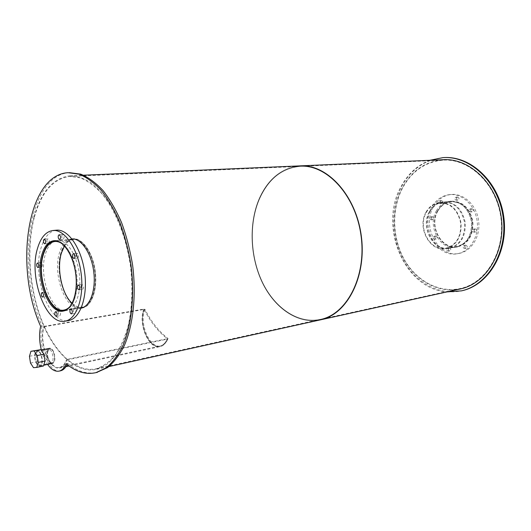<?xml version="1.0" encoding="UTF-8"?>
<svg xmlns="http://www.w3.org/2000/svg" width="531" height="531" viewBox="0 0 531 531"><rect width="100%" height="100%" fill="white"/><g stroke="black" fill="none" stroke-linecap="round" stroke-linejoin="round"><path stroke-width="0.4" stroke-dasharray="2.65 1.99" d="M72.13 303.287C75.508 306.387 78.92 307.648 82.371 307.084C91.345 305.65 97.279 288.871 94.71 270.783C92.261 252.676 82.013 238.366 73.026 239.673C69.694 240.138 66.853 242.229 64.497 245.946M62.492 244.001C76.471 253.095 81.814 293.324 70.696 305.683M82.816 307.648C91.85 305.856 97.697 288.691 95.009 270.398C92.44 252.086 82.059 237.722 72.966 239.036C67.616 239.946 63.687 244.446 61.165 252.53C53.89 274.235 67.397 310.827 82.126 307.774M65.479 310.363C73.782 307.728 78.946 291.214 76.557 273.545C74.247 255.862 64.935 241.227 56.22 240.822M55.363 240.789C50.87 242.455 47.551 246.902 45.407 254.13C38.677 275.138 50.485 310.642 64.663 310.615M64.855 310.622L66.82 310.482C75.893 309.029 81.86 291.612 79.192 272.801C76.643 253.964 66.196 239.069 57.096 240.397L55.543 240.729M76.272 254.15C75.973 256.354 76.464 257.668 77.732 258.086C79.139 256.234 78.933 254.608 77.108 253.201L76.272 254.15M81.21 285.379C80.911 287.616 81.416 288.944 82.723 289.355C84.097 287.463 83.852 285.844 82 284.483L81.21 285.379M73.524 309.387C73.238 311.597 73.743 312.912 75.037 313.323C76.325 311.438 76.066 309.845 74.254 308.544L73.524 309.387M58.383 311.936C58.125 314.086 58.609 315.368 59.837 315.772C61.052 313.947 60.799 312.394 59.08 311.113L58.383 311.936M44.863 292.853C44.617 294.951 45.075 296.198 46.243 296.597C47.438 294.831 47.213 293.304 45.56 292.017L44.863 292.853M40.256 263.462C40.011 265.54 40.449 266.774 41.584 267.173C42.812 265.44 42.613 263.914 40.987 262.586L40.256 263.462M47.04 239.74C46.774 241.831 47.219 243.079 48.367 243.49C49.662 241.744 49.483 240.185 47.823 238.804L47.04 239.74M61.848 235.346C61.569 237.49 62.027 238.771 63.229 239.182C64.603 237.397 64.417 235.797 62.678 234.383L61.848 235.346M56.206 230.202C49.244 231.37 44.166 237.344 40.98 248.123C31.906 276.651 49.31 324.594 68.267 320.598M437.803 211.139C428.756 226.02 441.52 249.862 457.098 246.404C467.698 243.244 472.663 234.941 471.999 221.493C468.979 208.384 461.95 201.807 450.912 201.773C445.29 202.576 440.922 205.696 437.803 211.139M426.313 212.413C429.44 206.891 433.82 203.731 439.456 202.922C450.547 202.968 457.616 209.652 460.662 222.974C461.359 236.627 456.381 245.056 445.741 248.242C430.103 251.721 417.266 227.507 426.313 212.413M437.517 210.893C428.305 226.06 441.307 250.353 457.191 246.822C467.984 243.596 473.041 235.133 472.358 221.44C469.285 208.086 462.129 201.388 450.879 201.349C445.151 202.158 440.697 205.344 437.517 210.893M426.028 212.168C416.808 227.547 429.898 252.218 445.834 248.667C456.667 245.415 461.731 236.833 461.027 222.92C457.921 209.353 450.719 202.543 439.429 202.49C433.674 203.307 429.207 206.539 426.028 212.168M437.836 210.767C428.57 226.02 441.659 250.446 457.629 246.895C468.488 243.649 473.572 235.14 472.889 221.367C469.802 207.94 462.601 201.209 451.29 201.163C445.522 201.986 441.035 205.185 437.836 210.767M436.329 210.933C439.529 205.338 444.016 202.132 449.784 201.315C461.107 201.355 468.309 208.106 471.402 221.56C472.092 235.366 467.001 243.888 456.142 247.134C440.159 250.692 427.057 226.219 436.329 210.933M470.871 209.333C470.433 210.787 470.871 211.623 472.185 211.829C473.765 210.561 473.639 209.506 471.807 208.676L470.871 209.333M469.377 209.506L470.313 208.842C472.145 209.679 472.271 210.734 470.692 212.008C469.377 211.796 468.939 210.96 469.377 209.506M474.302 229.478C473.864 230.958 474.322 231.795 475.676 231.994C477.21 230.673 477.05 229.631 475.185 228.848L474.302 229.478M472.816 229.691L473.705 229.06C475.564 229.843 475.73 230.892 474.19 232.206C472.836 232.014 472.378 231.177 472.816 229.691M464.837 245.72C464.413 247.2 464.871 248.03 466.218 248.209C467.692 246.882 467.506 245.853 465.667 245.116L464.837 245.72M463.351 245.959L464.174 245.355C466.019 246.092 466.205 247.127 464.731 248.455C463.384 248.276 462.926 247.439 463.351 245.959M448.483 248.435C448.078 249.889 448.522 250.705 449.823 250.891C451.244 249.59 451.065 248.574 449.286 247.844L448.483 248.435M446.989 248.681L447.786 248.083C449.571 248.82 449.75 249.835 448.33 251.136C447.022 250.957 446.578 250.134 446.989 248.681M434.922 236.6C434.524 238.014 434.949 238.824 436.203 239.016C437.617 237.762 437.458 236.753 435.732 235.996L434.922 236.6M433.415 236.813L434.225 236.215C435.958 236.972 436.11 237.981 434.697 239.242C433.449 239.043 433.017 238.24 433.415 236.813M431.65 217.239C431.252 218.633 431.663 219.436 432.878 219.642C434.325 218.427 434.199 217.411 432.499 216.615L431.65 217.239M430.137 217.418L430.993 216.787C432.692 217.591 432.818 218.606 431.371 219.827C430.15 219.615 429.738 218.812 430.137 217.418M440.471 201.156C440.06 202.55 440.471 203.353 441.686 203.579C443.199 202.371 443.093 201.342 441.374 200.499L440.471 201.156M438.958 201.302L439.867 200.645C441.586 201.495 441.686 202.517 440.179 203.731C438.958 203.506 438.553 202.703 438.958 201.302M456.667 197.651C456.242 199.072 456.66 199.888 457.914 200.114C459.481 198.886 459.375 197.844 457.609 196.988L456.667 197.651M455.167 197.797L456.102 197.127C457.875 197.99 457.981 199.032 456.414 200.26C455.153 200.041 454.735 199.218 455.167 197.797M433.369 206.977C421.495 226.684 438.42 258.132 459.103 253.406C471.594 251.256 480.834 236.136 478.59 220.544C476.506 204.933 463.517 193.018 450.932 194.492C443.372 195.514 437.517 199.676 433.369 206.977M431.856 207.136C419.981 226.883 436.92 258.391 457.609 253.659C470.114 251.515 479.354 236.361 477.103 220.737C475.013 205.092 462.016 193.151 449.425 194.631C441.858 195.654 436.004 199.822 431.856 207.136M72.03 238.977C67.079 240.311 63.428 244.784 61.065 252.404C53.976 273.664 66.627 309.546 81.216 308.073M81.582 308.046L82.531 307.927C91.717 306.453 97.804 289.256 95.168 270.71C92.659 252.152 82.152 237.483 72.946 238.817L72.389 238.904M81.183 308.139L81.017 308.172C66.136 311.903 52.171 274.666 59.558 252.57C62.087 244.419 66.043 239.893 71.419 238.97L71.984 238.923M47.923 351.25C46.396 355.564 49.496 363.669 52.35 362.746C56.618 362.142 53.936 347.759 49.801 349.006L47.923 351.25C46.396 355.564 49.496 363.669 52.35 362.746C56.618 362.142 53.936 347.759 49.801 349.006L47.923 351.25M46.469 351.535L48.334 349.292C52.469 348.044 55.151 362.447 50.89 363.045C48.042 363.974 44.936 355.856 46.469 351.535M69.694 172.641C28.608 174.56 15.412 267.133 42.108 326.074L40.648 326.326M67.138 364.512L67.629 363.39L66.149 363.702M67.629 363.39C77.048 371.262 86.639 374.315 96.403 372.55M42.108 326.074C37.13 344.015 49.038 373.917 60.368 370.85M41.332 349.949C42.799 355.67 44.883 360.496 47.604 364.432M35.398 353.699L37.243 351.442C41.338 350.195 44.027 364.744 39.812 365.335C36.991 366.257 33.898 358.053 35.398 353.699M47.624 350.792C45.945 355.538 49.343 364.432 52.483 363.416C57.162 362.759 54.222 346.962 49.682 348.336L47.624 350.792M35.092 353.241C33.446 358.02 36.845 367.027 39.944 366.018C44.571 365.368 41.617 349.391 37.124 350.765L35.092 353.241M37.668 349.989L36.154 354.98L29.444 356.301M33.499 367.671L43.449 366.025M30.499 363.065L37.203 361.704L40.21 366.277M36.154 354.98L37.203 361.704M43.821 326.406L143.874 309.062L144.147 309.414C138.133 323.724 149.078 349.365 160.11 346.066L59.87 367.306C49.569 370.525 38.776 342.236 44.086 326.791L43.821 326.406C38.378 342.229 49.436 371.209 59.996 367.91C62.963 367.153 65.227 364.492 66.787 359.918L66.501 359.507L167.331 338.712C165.619 342.84 163.216 345.296 160.11 346.066C163.216 345.296 165.619 342.84 167.331 338.712L167.623 339.083C165.871 343.311 163.409 345.82 160.236 346.61L69.063 365.985M59.87 367.306C62.771 366.569 64.981 363.967 66.501 359.507M143.874 309.062C137.715 323.731 148.926 349.995 160.236 346.61M66.787 359.918L167.623 339.083M44.086 326.791L144.147 309.414C150.485 321.978 158.218 331.742 167.331 338.712L168.095 338.552C158.975 331.59 151.249 321.832 144.91 309.281L144.147 309.414C138.133 323.724 149.078 349.365 160.11 346.066L160.873 345.907C163.979 345.13 166.382 342.681 168.095 338.552M144.91 309.281C138.89 323.585 149.835 349.206 160.873 345.907M430.057 211.63C420.784 227.029 433.927 251.714 449.943 248.143C460.828 244.884 465.919 236.288 465.216 222.37C462.103 208.796 454.875 201.986 443.531 201.933C437.75 202.756 433.256 205.988 430.057 211.63M429.373 211.703C432.573 206.061 437.066 202.829 442.847 202.006C454.197 202.059 461.426 208.875 464.545 222.456C465.242 236.388 460.151 244.99 449.266 248.256C433.243 251.827 420.101 227.115 429.373 211.703M444.029 157.568L443.69 157.588C425.079 159.406 410.981 169.256 401.39 187.138C390.179 208.995 391.075 238.366 403.381 260.469C415.693 282.525 438.971 295.614 461.3 290.895M429.951 160.282C417.293 165.154 407.542 174.122 400.699 187.191C378.53 226.956 404.682 289.335 447.022 291.904M259.194 199.623C248.773 224.447 250.406 257.887 263.004 283.342C275.609 308.73 298.827 324.262 320.817 319.244C347.095 313.668 366.556 275.815 360.808 235.406C355.345 194.95 326.366 164.212 299.623 166.415C281.496 168.44 268.016 179.505 259.194 199.623C268.016 179.505 281.496 168.44 299.623 166.415C326.366 164.212 355.345 194.95 360.808 235.406C366.556 275.815 347.095 313.668 320.817 319.244C298.827 324.262 275.609 308.73 263.004 283.342C250.406 257.887 248.773 224.447 259.194 199.623M34.415 217.02C41.365 192.308 53.133 178.781 69.727 176.451L80.38 177.865C87.675 180.885 94.797 186.096 101.76 193.51C115.327 210.017 126.006 236.448 130.341 265.341C132.956 287.543 132.166 307.96 127.971 326.592C124.646 338.015 120.345 347.619 115.061 355.412C109.346 362.003 103.12 366.423 96.383 368.673C76.112 373.3 54.308 352.385 41.783 320.478C29.265 288.452 26.225 247.459 34.415 217.02M293.982 166.661C278.344 170.59 266.655 181.489 258.916 199.344C248.515 224.135 250.041 257.469 262.467 283.01C274.905 308.491 297.898 324.375 319.941 319.967C297.898 324.375 274.905 308.491 262.467 283.01C250.041 257.469 248.515 224.135 258.916 199.344C267.797 179.073 281.37 167.929 299.643 165.898L300.984 165.838M34.15 216.661C25.906 247.313 28.973 288.572 41.577 320.797C54.182 352.916 76.145 373.97 96.556 369.297L106.446 364.724C112.652 359.62 118.101 352.445 122.794 343.199C131.369 323.187 134.443 294.473 130.726 265.281C127.174 243.079 120.829 223.617 111.689 206.898C105.364 196.882 98.587 188.91 91.359 182.976C84.044 178.336 76.829 175.94 69.72 175.801C53 178.144 41.139 191.764 34.15 216.661M402.292 188.551C391.407 209.725 392.329 238.253 404.37 259.613C416.404 280.932 439.084 293.364 460.623 288.452C486.35 282.91 505.605 250.751 500.813 217.219C496.299 183.633 469.052 158.205 442.834 160.163C425.019 161.948 411.505 171.413 402.292 188.551M442.861 159.731C424.913 161.517 411.293 171.048 402.02 188.319C391.155 209.466 391.978 237.901 403.839 259.347C415.707 280.746 438.168 293.49 459.753 289.09M64.125 310.038L82.371 307.084M55.012 241.479L73.026 239.673M65.034 310.549L81.283 307.914M54.567 240.868L54.958 240.828M55.742 240.749L72.136 239.116M63.308 311.053L66.82 310.482M53.956 240.709L57.096 240.397M74.154 258.504L77.732 258.086M73.557 253.599L77.108 253.201M79.159 289.88L82.723 289.355M78.462 284.988L82 284.483M71.506 313.907L75.037 313.323M70.749 309.108L74.254 308.544M56.346 316.357L59.837 315.772M55.616 311.677L59.08 311.113M42.779 297.108L46.243 296.597M42.115 292.508L45.56 292.017M38.106 267.597L41.584 267.173M37.535 262.991L40.987 262.586M44.85 243.842L48.367 243.49M44.332 239.149L47.823 238.804M59.671 239.534L63.229 239.182M59.147 234.715L62.678 234.383M52.662 230.527L53.186 230.481M445.741 248.242L457.098 246.404M439.456 202.922L450.912 201.773M445.834 248.667L457.191 246.822M439.429 202.49L450.879 201.349M456.142 247.134L457.629 246.895M449.784 201.315L451.29 201.163M470.692 212.008L472.185 211.829M470.313 208.842L471.807 208.676M474.19 232.206L475.676 231.994M473.705 229.06L475.185 228.848M464.731 248.455L466.218 248.209M464.174 245.355L465.667 245.116M448.33 251.136L449.823 250.891M447.786 248.083L449.286 247.844M434.697 239.242L436.203 239.016M434.225 236.215L435.732 235.996M431.371 219.827L432.878 219.642M430.993 216.787L432.499 216.615M440.179 203.731L441.686 203.579M439.867 200.645L441.374 200.499M456.414 200.26L457.914 200.114M456.102 197.127L457.609 196.988M457.609 253.659L459.103 253.406M449.425 194.631L450.932 194.492M81.017 308.172L82.531 307.927M71.419 238.97L72.946 238.817M50.89 363.045L39.812 365.335M48.334 349.292L37.243 351.442M69.422 172.655L68.147 172.701M39.944 366.018L43.695 365.242M37.124 350.765L41.119 349.989M65.957 366.642L59.996 367.91M449.266 248.256L449.943 248.143M442.847 202.006L443.531 201.933M443.007 157.614L443.69 157.588M96.383 368.673L460.623 288.452M69.727 176.451L442.834 160.163M96.556 369.297L108.955 366.563M69.72 175.801L83.546 175.203"/><path stroke-width="0.8" d="M64.497 245.946L61.45 252.909C56.439 268.646 61.795 294.174 72.13 303.287M70.696 305.683C68.751 308.126 66.561 309.58 64.125 310.038C49.808 313.655 36.227 276.764 43.263 254.926C45.673 246.882 49.456 242.415 54.627 241.519C57.209 241.213 59.83 242.043 62.492 244.001M82.126 307.774L82.816 307.648M56.22 240.822L54.567 240.868C49.29 241.778 45.434 246.338 42.978 254.541C35.816 276.79 49.655 314.365 64.244 310.681L65.479 310.363M41.909 254.522C44.372 246.258 48.255 241.665 53.558 240.749C62.631 239.421 73.059 254.369 75.621 273.266C78.303 292.143 72.362 309.606 63.308 311.053C48.633 314.764 34.714 276.923 41.909 254.522M72.694 254.555L73.53 253.606C75.349 255.013 75.555 256.646 74.154 258.504C72.886 258.086 72.402 256.772 72.694 254.555M77.645 285.89L78.435 284.988C80.281 286.355 80.526 287.981 79.159 289.88C77.851 289.461 77.347 288.134 77.645 285.89M69.992 309.958L70.729 309.115C72.528 310.423 72.787 312.022 71.506 313.907C70.218 313.496 69.714 312.182 69.992 309.958M54.899 312.5L55.589 311.684C57.308 312.965 57.56 314.525 56.346 316.357C55.124 315.945 54.64 314.664 54.899 312.5M41.405 293.351L42.095 292.515C43.741 293.809 43.967 295.342 42.779 297.108C41.617 296.71 41.159 295.455 41.405 293.351M36.785 263.874L37.509 262.991C39.128 264.325 39.334 265.858 38.106 267.597C36.978 267.193 36.539 265.951 36.785 263.874M43.522 240.085L44.305 239.149C45.958 240.536 46.144 242.096 44.85 243.842C43.708 243.437 43.263 242.182 43.522 240.085M58.291 235.691L59.12 234.722C60.853 236.142 61.038 237.742 59.671 239.534C58.47 239.123 58.012 237.842 58.291 235.691M68.267 320.598L68.731 320.518C80.327 318.58 88.027 296.238 84.588 271.972C81.296 247.678 67.842 228.582 56.206 230.202L53.186 230.481M37.489 248.488C28.355 277.388 46.224 325.954 65.227 321.122C76.789 319.191 84.456 296.789 81.004 272.443C77.699 248.07 64.264 228.901 52.662 230.527C45.719 231.695 40.661 237.682 37.489 248.488M81.216 308.073L81.582 308.046M72.389 238.904L72.03 238.977M71.984 238.923C81.124 238.173 91.312 252.968 93.688 271.301C96.177 289.614 90.21 306.506 81.183 308.139M47.604 364.432C51.341 369.629 55.184 371.853 59.147 371.109C62.081 370.379 64.41 367.91 66.149 363.702C75.9 371.866 85.81 374.859 95.879 372.669L106.054 367.93C112.439 362.653 118.041 355.246 122.873 345.701C131.695 325.038 134.861 295.369 131.018 265.201C128.542 250.227 124.865 236.063 119.979 222.715C114.517 210.17 108.304 199.43 101.341 190.483C94.126 182.777 86.739 177.354 79.185 174.201L68.147 172.701C27.108 174.626 13.959 267.305 40.648 326.326C39.042 333.514 39.267 341.387 41.332 349.949M96.403 372.55L107.567 367.591C113.966 362.321 119.581 354.92 124.413 345.382C133.254 324.746 136.434 295.117 132.597 265.002C130.122 250.048 126.444 235.903 121.559 222.575C116.09 210.05 109.877 199.324 102.914 190.397C95.693 182.697 88.305 177.281 80.739 174.141L69.422 172.655M60.368 370.85L60.614 370.797C63.262 370.147 65.439 368.049 67.138 364.512M37.183 355.544L38.252 362.401L36.712 367.425L33.499 367.671L30.499 363.065L29.444 356.301L30.937 351.283L40.887 349.644L34.137 350.945L37.183 355.544L43.94 354.21L40.887 349.644M30.937 351.283L34.137 350.945M38.252 362.401L45.002 361.027L43.94 354.21M36.712 367.425L43.449 366.025L45.002 361.027M461.3 290.895L462.156 290.703C488.712 284.888 508.645 251.714 503.78 217.013C499.206 182.272 471.156 155.829 444.029 157.568M447.022 291.904L461.485 290.855C488.108 285.028 508.061 251.687 503.089 216.887C498.403 182.047 470.167 155.669 443.007 157.614L429.951 160.282M108.955 366.563L320.976 319.735C347.413 314.113 367.001 276.02 361.213 235.346C355.71 194.631 326.552 163.687 299.643 165.898L293.982 166.661M459.753 289.09L460.769 288.864C486.648 283.275 506.03 250.917 501.204 217.159C496.658 183.361 469.245 157.767 442.861 159.731L300.984 165.838M460.769 288.864L320.976 319.735C347.413 314.113 367.001 276.02 361.213 235.346C355.71 194.631 326.552 163.687 299.643 165.898L83.546 175.203M54.627 241.519L55.012 241.479M64.244 310.681L65.034 310.549M81.283 307.914L82.491 307.714M54.958 240.828L55.742 240.749M72.136 239.116L72.966 239.036M53.558 240.749L53.956 240.709M65.227 321.122L68.731 320.518M97.385 372.331L95.879 372.669M60.614 370.797L59.147 371.109M43.695 365.242L52.483 363.416M41.119 349.989L49.682 348.336M69.063 365.985L65.957 366.642M461.485 290.855L462.156 290.703"/></g></svg>
